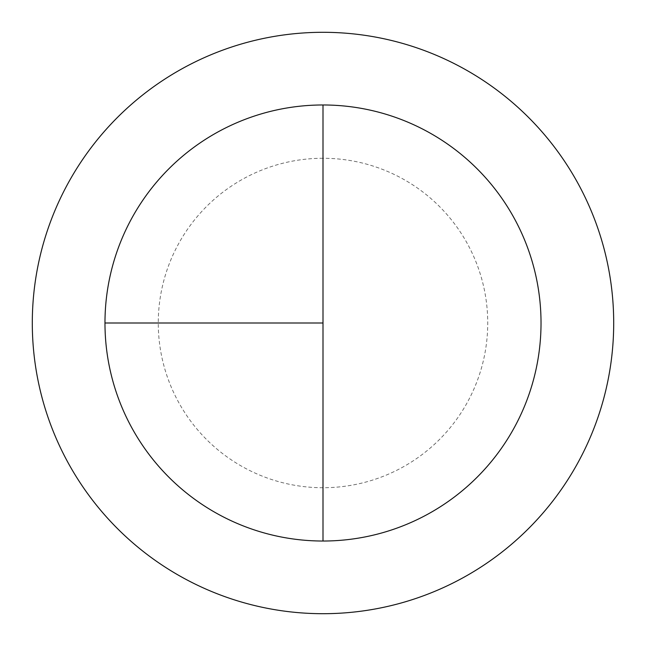 <?xml version="1.0" encoding="UTF-8"?>
<svg xmlns="http://www.w3.org/2000/svg" width="646" height="646" viewBox="0 0 646 646"><rect width="100%" height="100%" fill="white"/><g stroke="black" fill="none" stroke-linecap="round" stroke-linejoin="round"><path stroke-width="0.48" stroke-dasharray="3.23 2.42" d="M323 104.975A218.025 218.025 0 0 1 541.025 323A218.025 218.025 0 0 1 323 541.025L323 104.975A218.025 218.025 0 0 0 104.975 323A218.025 218.025 0 0 0 323 541.025A218.025 218.025 0 0 0 541.025 323A218.025 218.025 0 0 0 323 104.975A218.025 218.025 0 0 0 104.975 323A218.025 218.025 0 0 0 323 541.025A218.025 218.025 0 0 0 541.025 323A218.025 218.025 0 0 0 323 104.975A218.025 218.025 0 0 0 104.975 323A218.025 218.025 0 0 0 323 541.025M323 32.3A290.7 290.7 0 0 1 613.7 323A290.7 290.7 0 0 1 323 613.7A290.7 290.7 0 0 1 32.3 323A290.7 290.7 0 0 1 323 32.3M323 158.27A164.73 164.73 0 0 0 158.27 323A164.73 164.73 0 0 0 323 487.73A164.73 164.73 0 0 0 487.73 323A164.73 164.73 0 0 0 323 158.27"/><path stroke-width="0.97" d="M323 32.3A290.7 290.7 0 0 0 32.3 323A290.7 290.7 0 0 0 323 613.7A290.7 290.7 0 0 0 613.7 323A290.7 290.7 0 0 0 323 32.3M104.975 323L323 323L323 104.975A218.025 218.025 0 0 0 104.975 323A218.025 218.025 0 0 0 323 541.025A218.025 218.025 0 0 0 541.025 323A218.025 218.025 0 0 0 323 104.975L323 541.025"/></g></svg>
